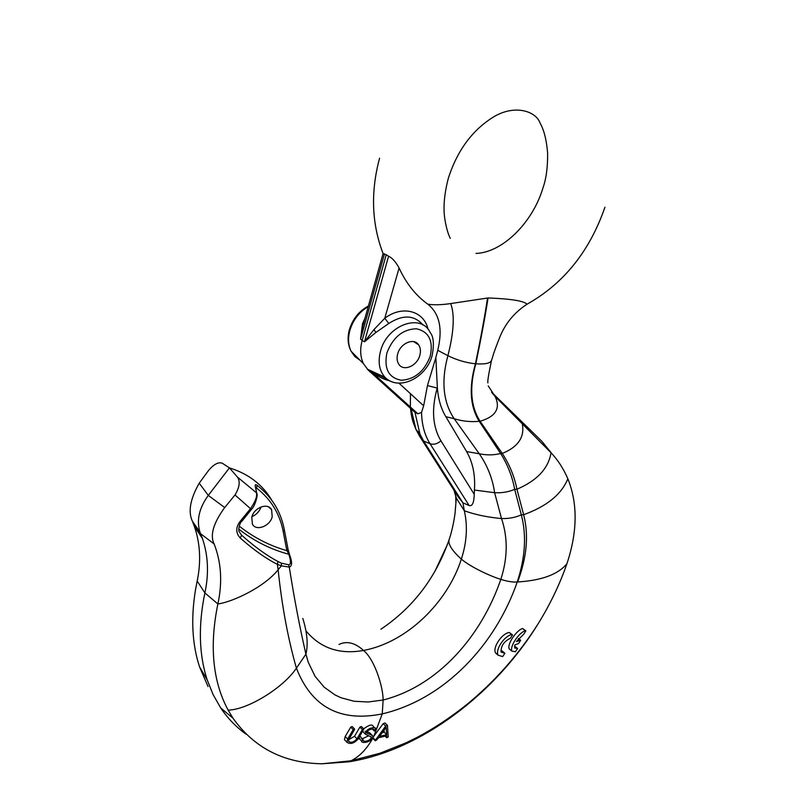 <?xml version="1.0" encoding="UTF-8"?>
<svg xmlns="http://www.w3.org/2000/svg" width="804" height="804" viewBox="0 0 804 804"><rect width="100%" height="100%" fill="white"/><g stroke="black" fill="none" stroke-linecap="round" stroke-linejoin="round"><path stroke-width="1.21" d="M488.259 385.92L495.093 396.442L551.031 452.742C557.795 459.858 563.403 468.521 567.845 478.752L567.895 478.872C577.825 503.605 577.503 531.876 566.931 563.694C559.755 584.367 550.107 604.477 537.987 624.025C494.782 694.113 420.572 750.584 348.755 761.83L322.092 763.78C283.923 763.177 254.215 747.981 232.989 718.203L228.135 710.133C212.688 681.44 209.271 646.054 217.874 603.955C222.557 582.397 221.311 562.408 214.145 543.986L200.558 533.675L192.397 521.243L199.935 532.047L202.427 538.499L194.397 526.509L192.9 522.56M246.215 734.253C236.296 727.228 227.783 718.454 220.698 707.932L213.11 694.616L207.181 679.832C198.93 654.436 198.166 625.472 204.889 592.94C209.02 573.584 208.196 555.433 202.427 538.499M208.045 686.556L199.563 666.898C192.126 644.195 190.779 618.497 195.503 589.814L198.156 575.845C200.97 558.348 199.714 541.906 194.397 526.509M437.748 350.303C442.893 328.997 439.587 313.62 427.828 304.183C433.818 305.118 441.446 304.917 450.702 303.57C454.843 314.696 453.908 332.072 447.898 355.69L437.748 350.303L435.848 357.499L437.346 387.679C438.18 398.995 441.014 408.663 445.848 416.693L466.601 451.557C472.842 462.411 475.445 475.244 474.42 490.058L474.219 494.299C474.038 502.731 472.34 506.48 469.124 505.535L462.943 502.852L458.159 496.771M474.219 494.299L440.954 440.863C437.255 443.949 433.617 444.913 430.06 443.758L423.618 441.014L462.943 502.852L464.32 510.771C467.817 526.067 466.833 542.177 461.355 559.102C470.39 566.931 490.51 576.277 500.832 579.362C481.455 635.843 438.512 685.902 383.126 700.003L368.121 701.992L354.031 701.249L341.037 697.751L335.017 694.947L324.112 687.139L315.047 676.295L308.284 662.315L305.922 654.154L296.415 668.154C283.45 687.732 247.682 709.781 228.135 710.133M411.115 408.864L415.959 429.356L419.567 436.15L423.618 441.014L419.949 434.08L414.975 412.351L368.383 370.282L363.458 363.699C360.262 356.956 359.83 349.197 362.172 340.434L360.564 339.137L362.524 323.721L364.986 318.173M363.539 323.359L362.524 323.721M384.473 253.863L360.564 339.137L362.905 325.62L383.076 253.582L386.221 254.747L362.172 340.434L364.503 341.79L375.87 332.484L388.794 323.479L384.784 318.263L373.981 329.57L364.503 341.79L388.573 256.235C392.191 257.853 395.689 261.772 399.085 267.993L384.784 318.263C402.362 304.786 424.14 310.887 428.08 329.359M491.545 392.131L541.886 441.346L551.886 453.667M305.942 630.818C320.364 648.205 339.549 654.747 363.508 650.446C407.216 642.396 447.667 602.085 461.355 559.102C451.255 549.996 447.305 543.132 449.486 538.529C452.873 528.499 454.974 514.872 455.144 512.128L456.31 498.038L464.32 510.771C475.234 514.691 487.636 517.284 501.515 518.56C508.952 518.731 515.545 517.485 521.314 514.841C526.66 535.152 525.293 557.544 517.233 581.995L517.595 581.975C541.806 580.458 558.247 574.368 566.931 563.694M372.785 737.6L383.227 723.61L385.046 722.977L387.327 725.308M500.842 650.999L502.289 651.049L504.651 653.069M497.887 654.587L495.555 652.969C492.42 647.572 501.716 633.642 509.163 632.446L512.228 634.637M510.439 649.923L509.163 648.838C507.053 644.205 516.248 630.467 522.57 628.497L525.635 630.668M514.58 646.064L517.424 648.346M388.211 736.916L386.734 737.781L386.694 735.76L378.473 737.781L376.453 740.182L375.106 740.625L385.659 726.072L387.468 725.439L388.211 736.916M367.016 731.952L369.458 732.625L372.101 735.258M360.192 739.62L359.056 737.64M359.468 736.997L360.554 736.695L363.187 740.253C362.041 741.931 370.554 741.821 371.327 737.047L365.398 734.223C365.539 727.429 376.925 726.464 375.649 728.896L374.352 731.047L374.202 729.992C374.825 728.374 367.046 728.766 366.915 733.218L371.89 735.157L372.825 736.022L372.574 738.012C368.714 743.65 360.694 742.966 361.679 741.187L363.006 739.258M362.282 739.298L361.428 738.404M362.453 738.685L368.634 735.811M363.669 732.414L362.835 731.198M363.619 728.836C369.167 724.816 372.373 724.002 373.227 726.404L374.885 728.112M365.699 731.941L365.046 731.258M345.268 740.494L344.444 739.61L345.217 736.454L350.745 727.117L352.212 726.555L354.514 728.977M348.665 739.69L354.524 736.263L359.941 727.077L361.388 726.504L363.699 728.916M386.131 727.268L379.538 736.424L386.684 734.675L386.131 727.268M382.433 732.595L384.222 732.153L386.684 734.675M384.222 732.153L384.141 730.193M284.385 530.107L287.973 548.911L286.857 550.67L289.892 555.544C292.304 562.358 292.093 566.207 289.269 567.081L281.4 565.855L277.39 564.338C266.335 558.85 253.974 550.107 240.306 538.107C235.471 532.71 235.602 526.911 240.697 520.701L250.506 508.661L251.612 509.223C254.928 506.419 258.205 494.49 256.878 493.777L255.26 486.35L256.858 493.535M192.397 521.243C187.925 511.766 190.206 499.073 199.221 483.184L208.618 470.38C212.879 465.345 216.748 462.823 220.206 462.802L222.105 463.114L229.431 467.878L237.492 477.124C240.386 481.405 239.552 487.355 234.999 494.983L224.698 507.555C213.331 523.143 209.814 535.283 214.145 543.986M302.796 618.387C307.208 632.507 308.254 644.426 305.922 654.154C299.902 628.155 294.354 599.131 289.269 567.081L288.656 564.77L281.42 563.172L277.913 561.483C266.586 555.453 254.476 546.68 241.592 535.162L239.21 531.715C238.024 530.781 239.401 522.69 241.873 521.233L241.924 521.163M240.306 538.107L241.592 535.162M240.697 520.701L241.863 521.233L251.592 509.254M234.999 494.983L250.506 508.661C255.541 501.234 257.481 495.907 256.335 492.681L237.492 477.124M271.802 500.279C262.556 484.591 248.436 473.787 229.431 467.878L208.286 495.405C199.151 508.017 196.367 520.228 199.935 532.047M427.818 304.193C415.748 295.48 406.171 283.42 399.085 267.993M435.848 357.499L427.457 385.578L423.648 405.789L421.537 412.402L417.869 413.809L414.975 412.351M386.543 378.805L370.624 371.297L386.644 378.754M397.709 353.83C400.402 343.228 413.939 337.469 418.593 344.815C420.542 347.71 420.934 351.258 419.778 355.468C417.065 366.001 403.538 371.8 398.844 364.292C396.975 361.448 396.603 357.961 397.709 353.83M388.573 256.235L386.221 254.747M450.702 303.57L488.048 297.952C511.032 298.857 524.027 300.947 527.022 304.224L526.761 304.374M488.048 297.952C485.515 314.696 481.435 336.645 475.817 363.81C485.174 364.393 490.4 363.277 491.495 360.443C493.234 355.448 492.701 355.087 499.646 337.539C505.183 323.6 514.319 312.495 527.022 304.224C563.664 283.651 589.644 251.32 604.94 207.211M445.848 416.693L454.17 418.703C443.125 402.231 441.034 381.227 447.898 355.69C456.863 360.081 466.049 362.775 475.435 363.78C468.782 387.317 470.049 406.492 479.224 421.306L500.621 453.476L502.259 453.436C518.49 446.833 525.102 436.683 522.118 422.994L513.495 413.588M474.42 490.058L494.611 492.701L501.515 518.56C507.977 537.635 507.746 557.906 500.832 579.362C507.314 581.443 512.781 582.317 517.233 581.995C495.656 644.326 445.245 699.018 382.252 713.892C340.243 722.364 311.63 707.118 296.415 668.154C288.023 638.798 281.923 605.985 278.124 569.734L281.4 565.855L281.42 563.172M238.748 529.092C253.873 540.951 270.556 549.343 288.807 554.257C291.038 561.021 290.988 564.519 288.656 564.77M288.033 549.333L289.671 554.971L288.033 549.243M255.26 486.35C254.948 484.531 255.571 484.209 257.149 485.365C271.089 496.289 279.933 510.088 283.681 526.761L284.325 529.766L283.189 531.514L286.857 550.67C269.491 545.685 253.602 537.494 239.18 526.087M261.009 506.952C259.431 511.505 256.416 514.711 251.953 516.59M251.793 517.133C253.933 507.545 268.013 502.329 271.601 509.696L272.204 516.761C270.054 526.288 255.973 531.555 252.376 524.067L251.793 517.133M257.149 485.365L256.466 487.958C270.888 499.204 279.792 513.716 283.189 531.514M255.923 487.676L256.104 488.44M417.869 413.809L371.91 372.262C378.232 376.704 384.041 379.528 389.337 380.724M369.458 732.625L371.89 735.157M358.303 738.816C354.072 743.449 350.273 744.584 346.886 742.223L347.65 739.047L353.147 729.64L354.614 729.077L354.514 729.64L349.026 739.047L348.494 741.338C351.026 743.107 353.85 742.273 356.966 738.846L362.353 729.59L363.8 729.017L358.303 738.816M510.349 638.286C503.786 641.542 500.731 646.165 501.173 652.144L504.912 653.29L502.651 656.587L498.148 655.2C494.993 649.803 504.299 635.833 511.776 634.627L512.54 634.889L510.349 638.286M515.374 651.753L511.836 651.099C509.676 646.446 518.881 632.658 525.263 630.708L525.866 630.859L523.726 634.235L516.359 641.562L520.66 640.326L518.54 643.532L514.841 644.949L514.681 647.964L517.605 648.506L515.374 651.753M372.795 738.233C366.724 749.077 359.468 756.604 351.026 760.795L348.755 761.84L348.142 761.318M277.913 561.483L277.39 564.338L278.124 569.734C264.797 586.779 232.969 601.925 217.884 603.965L204.889 592.94L197.181 581.011L195.503 589.814M454.431 490.902L456.31 498.038L453.948 490.149M416.583 342.846L416.452 343.439M368.232 306.615C359.167 312.042 353.036 320.002 349.851 330.504C347.79 338.313 348.212 345.238 351.107 351.288L354.835 356.534L359.921 360.142M487.525 297.982C485.073 314.696 481.043 336.635 475.435 363.78L475.817 363.81C469.194 387.307 470.631 406.462 480.109 421.266L502.259 453.436C509.515 464.531 514.409 476.46 516.942 489.234C537.102 480.581 548.469 468.42 551.031 452.742L541.886 441.346M466.601 451.557L479.284 453.768C486.742 455.325 493.857 455.235 500.621 453.476C507.605 464.581 512.299 476.531 514.681 489.324L521.314 514.841L523.635 514.721C546.8 506.329 561.544 494.339 567.845 478.752M491.867 392.603L495.093 396.442C500.791 408.291 495.797 416.572 480.109 421.266L479.224 421.306C470.692 422.13 462.34 421.256 454.17 418.703L479.284 453.768C487.525 465.777 492.631 478.752 494.611 492.701C501.987 493.103 508.671 491.978 514.681 489.324L516.942 489.234L523.635 514.721C528.891 535.032 526.881 557.443 517.595 581.975M338.997 644.446C346.866 640.728 355.036 642.728 363.508 650.446C375.016 659.782 383.257 687.882 383.126 700.003L382.252 713.892L373.759 736.444M385.237 736.132L386.714 737.66M372.855 737.509L375.317 740.082M383.227 723.61L385.659 726.072M376.121 739.117L375.267 740.745M224.698 507.555L208.286 495.405L199.221 483.184M197.352 580.297L198.156 575.845M449.456 538.63C436.331 577.081 413.487 607.281 380.925 629.22M455.717 496.048L455.858 501.997M440.954 440.863C432.562 426.733 431.316 409.135 437.225 388.071L437.346 387.679M398.925 383.136L423.648 405.789M423.035 325.037C414.301 314.937 402.884 314.414 388.794 323.479M417.437 413.618L370.624 371.297L368.383 370.282M367.147 369.066L384.875 377.207C398.895 391.548 426.06 377.97 432.08 355.84C434.281 344.444 433.647 336.675 430.18 332.524C421.145 312.716 387.036 324.957 380.543 351.117C377.759 361.931 379.207 370.624 384.875 377.207C388.453 380.965 392.945 382.935 398.352 383.106M386.875 353.016C383.85 368.815 388.664 377.89 401.337 380.242C414.753 379.408 424.381 371.408 430.21 356.242C433.497 340.785 428.884 331.62 416.392 328.756C402.714 329.248 392.885 337.338 386.875 353.016M373.981 329.57L375.87 332.484M437.225 388.071L427.457 385.578M421.537 412.402C421.809 424.673 424.643 435.115 430.06 443.758L469.124 505.535M418.874 431.446L419.567 436.15L458.782 497.736M345.217 736.454L347.65 739.047M350.745 727.117L353.147 729.64M354.524 736.263L356.966 738.846M359.941 727.077L362.353 729.59M501.585 650.848L504.208 653.089M509.163 632.446L511.776 634.627M522.57 628.497L525.263 630.708M518.319 638.718L520.087 640.195M514.55 646.295L517.062 648.416M232.989 718.203L220.698 707.932M199.563 666.898L207.181 679.832M363.458 363.699L351.107 351.288C347.82 344.815 347.238 337.63 349.368 329.73C352.675 318.997 359.016 311.088 368.403 306.002M363.73 323.067L362.905 325.62M383.086 253.551C371.669 223.773 370.493 191.995 379.568 158.207M475.988 253.431C502.349 252.607 532.58 222.778 542.931 188.046C546.248 178.689 547.805 167.001 547.614 153.011C546.499 139.846 543.996 129.886 540.097 123.123C536.137 111.424 515.615 104.339 494.721 116.228C472.832 129.354 457.365 150.067 448.31 178.367C444.13 194.528 443.014 208.316 444.964 219.753C446.23 227.542 447.999 233.743 450.28 238.386M322.092 763.78L351.026 760.795L380.131 753.187L406.131 742.785L417.467 737.188C433.647 728.675 450.019 717.841 466.611 704.686C494.571 681.762 518.369 654.868 537.987 624.025M385.156 736.152L386.734 737.781M372.654 738.082L375.116 740.655M447.587 544.167L434.632 571.945M487.917 382.885C487.355 381.97 488.551 374.493 491.495 360.443M271.601 509.696L268.486 506.862M418.593 344.815L413.658 341.64M410.432 408.251C412.03 421.326 413.226 422.271 415.959 429.356L419.949 434.08M410.492 393.739L410.352 407.206M359.227 738.605L361.679 741.187M370.845 736.544L371.327 737.047M362.976 731.69L365.398 734.223M372.473 729.117L374.342 731.047M373.679 729.459L374.202 729.992M344.444 739.61L346.886 742.233M498.148 655.2L495.555 652.969M511.836 651.099L509.163 648.838M520.449 640.145L518.49 638.517"/></g></svg>
